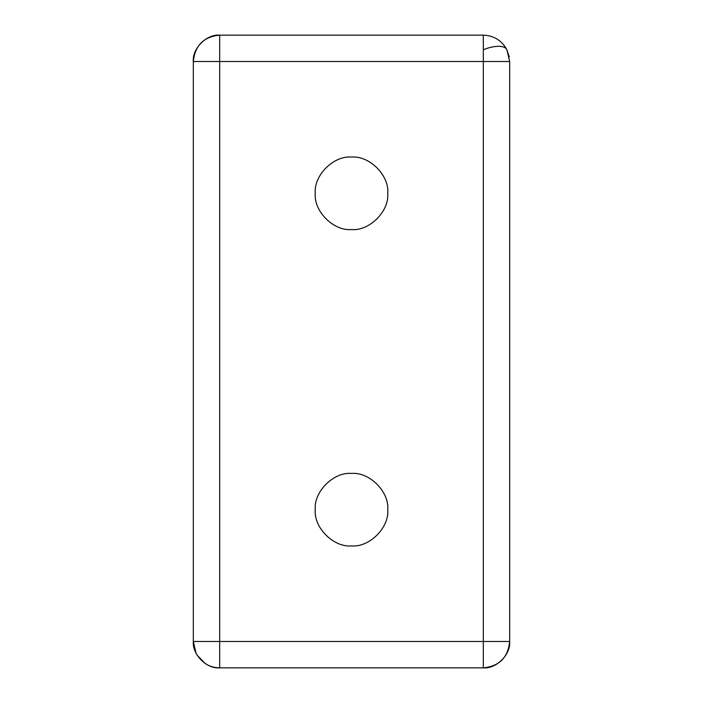 <?xml version="1.0" encoding="UTF-8"?>
<svg xmlns="http://www.w3.org/2000/svg" width="703" height="703" viewBox="0 0 703 703"><rect width="100%" height="100%" fill="white"/><g stroke="black" fill="none" stroke-linecap="round" stroke-linejoin="round"><path stroke-width="1.05" d="M315.252 193.325C313.635 211.26 333.565 231.19 351.5 229.573C369.435 231.19 389.365 211.26 387.748 193.325C389.365 211.26 369.435 231.19 351.5 229.573C333.565 231.19 313.635 211.26 315.252 193.325C313.635 175.39 333.565 155.46 351.5 157.077C369.435 155.46 389.365 175.39 387.748 193.325C389.365 175.39 369.435 155.46 351.5 157.077C333.565 155.46 313.635 175.39 315.252 193.325M315.252 509.675C313.635 527.61 333.565 547.54 351.5 545.923C369.435 547.54 389.365 527.61 387.748 509.675C389.365 527.61 369.435 547.54 351.5 545.923C333.565 547.54 313.635 527.61 315.252 509.675C313.635 491.74 333.565 471.81 351.5 473.427C369.435 471.81 389.365 491.74 387.748 509.675C389.365 491.74 369.435 471.81 351.5 473.427C333.565 471.81 313.635 491.74 315.252 509.675M483.312 49.72C489.007 47.479 494.086 46.328 498.532 46.293C502.909 46.328 505.694 47.479 506.889 49.72C501.757 40.449 493.901 35.589 483.312 35.15L483.312 61.513L509.675 61.513L506.889 49.72C505.694 47.479 502.909 46.328 498.532 46.293C494.086 46.328 489.007 47.479 483.312 49.72L483.312 35.15L219.688 35.15C206.647 33.972 192.147 48.472 193.325 61.513L219.688 61.513L219.688 35.15L219.688 61.513L193.325 61.513L193.325 641.488C192.147 654.528 206.647 669.028 219.688 667.85L219.688 641.488L193.325 641.488L219.688 641.488L219.688 667.85C206.647 669.028 192.147 654.528 193.325 641.488L193.325 61.513C192.147 48.472 206.647 33.972 219.688 35.15L483.312 35.15C493.901 35.589 501.757 40.449 506.889 49.72L509.675 61.513L483.312 61.513L483.312 667.85C496.353 669.028 510.853 654.528 509.675 641.488L219.688 641.488L219.688 61.513L483.312 61.513L483.312 49.72M506.714 49.377L509.288 57.031M219.688 667.85L483.312 667.85L483.312 641.488L509.675 641.488C510.853 654.528 496.353 669.028 483.312 667.85L219.688 667.85C214.266 667.788 209.389 666.303 205.048 663.412L197.227 655.293L195.996 653.052L193.325 641.488M509.675 641.488L509.675 61.513L509.675 641.488C508.076 657.516 499.288 666.303 483.312 667.85M219.688 641.488L483.312 641.488L483.312 61.513L219.688 61.513L219.688 641.488M219.688 35.15C203.721 36.688 194.933 45.475 193.325 61.513"/></g></svg>
